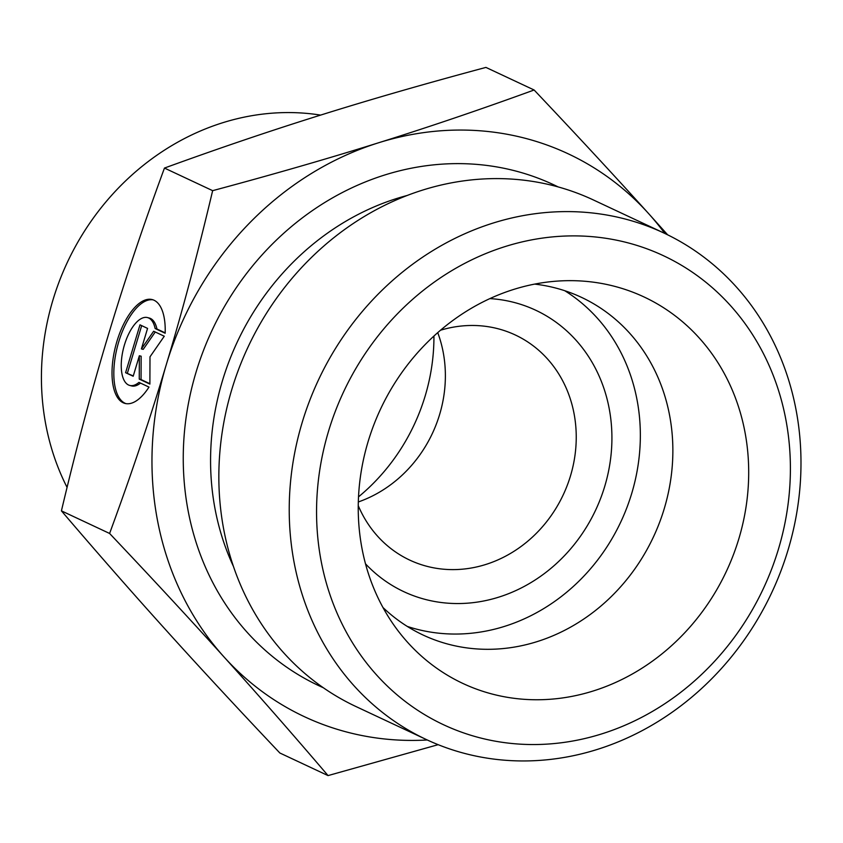 <?xml version="1.0" encoding="UTF-8"?>
<svg xmlns="http://www.w3.org/2000/svg" width="843" height="843" viewBox="0 0 843 843"><rect width="100%" height="100%" fill="white"/><g stroke="black" fill="none" stroke-linecap="round" stroke-linejoin="round"><path stroke-width="1.26" d="M148.979 387.085A53.678 23.625 104.7 0 1 125.017 403.428A53.678 23.625 104.7 0 1 115.765 345.514A53.678 23.625 104.7 0 1 152.225 299.581A53.678 23.625 104.7 0 1 165.165 333.238L155.144 328.538A35.069 15.437 -75.3 0 0 147.514 317.579A35.069 15.437 -75.3 0 0 123.689 347.59A35.069 15.437 -75.3 0 0 129.727 385.43A35.069 15.437 -75.3 0 0 138.969 382.385L148.979 387.085M153.12 299.855A53.678 23.625 -75.3 0 0 117.567 345.988A53.678 23.625 -75.3 0 0 125.923 403.618M140.475 383.091A35.069 15.437 104.7 0 1 131.529 385.904L129.727 385.43M147.514 317.579L149.316 318.053A35.069 15.437 104.7 0 1 156.946 329.012L165.175 332.869M155.144 328.538L156.946 329.012M125.596 372.701L139.98 324.84L147.567 328.401L141.403 348.907L153.637 331.246L164.269 336.231L149.991 356.831L149.885 384.092L139.253 379.108L139.348 355.757L133.183 376.252L125.596 372.701L133.278 375.925M139.348 355.757L141.15 356.22L141.055 379.571L149.885 383.713M139.253 379.108L141.055 379.571M155.249 332.005L143.205 349.371L141.403 348.907M141.677 325.64L127.388 373.164M664.842 233.469A310.814 278.158 115.1 0 0 648.541 213.511L667.677 234.849M378.581 142.773C428.276 127.251 480.12 109.653 534.114 90.001C576.696 134.964 614.842 176.134 648.541 213.511A310.814 278.158 115.1 0 0 378.581 142.773A310.814 278.158 115.1 0 0 166.324 364.503C182.278 311.573 197.715 253.627 212.647 190.666C273.659 174.301 328.97 158.336 378.581 142.773M438.149 744.675L328.043 775.592C292.468 733.926 257.8 694.379 224.027 656.971A310.814 278.158 115.1 0 0 427.275 739.985M224.027 656.971C190.328 619.584 152.183 578.414 109.601 533.461C131.54 473.777 150.454 417.464 166.324 364.503A310.814 278.158 115.1 0 0 224.027 656.971M212.647 190.666L164.459 168.063C142.52 227.736 123.615 284.059 107.735 337.021L107.683 337.189C91.75 390.067 76.334 447.949 61.423 510.858C96.987 552.523 131.656 592.071 165.428 629.489C199.127 666.866 237.273 708.036 279.855 752.999L328.043 775.592M109.601 533.461L61.423 510.858M534.114 90.001L485.937 67.408C424.914 83.763 369.603 99.727 319.992 115.291C270.308 130.823 218.463 148.41 164.459 168.063M382.964 607.508A186.482 166.893 115.1 0 0 423.091 635.032A186.482 166.893 115.1 0 0 664.284 508.529A186.482 166.893 115.1 0 0 581.47 297.358A186.482 166.893 115.1 0 0 534.641 284.102M368.064 441.743A213.427 191.003 -64.9 0 1 561.733 280.845A213.427 191.003 -64.9 0 1 738.879 538.656A213.427 191.003 -64.9 0 1 585.442 693.252A213.427 191.003 -64.9 0 1 397.77 630.416A213.427 191.003 -64.9 0 1 368.064 441.743M358.254 505.652A124.321 111.265 115.1 0 0 409.73 560.1A124.321 111.265 115.1 0 0 570.521 475.768A124.321 111.265 115.1 0 0 515.305 334.987A124.321 111.265 115.1 0 0 440.531 330.224M489.909 298.601A155.407 139.074 -64.9 0 1 604.768 486.232A155.407 139.074 -64.9 0 1 365.504 563.83M407.295 626.423A186.482 166.893 115.1 0 0 631.765 493.281A186.482 166.893 115.1 0 0 564.747 290.709M426.316 739.532L355.936 706.529A279.728 250.339 -64.9 0 1 248.074 346.968A279.728 250.339 -64.9 0 1 593.504 200.012L663.884 233.016A279.728 250.339 115.1 0 0 318.454 379.972A279.728 250.339 115.1 0 0 426.316 739.532A279.728 250.339 115.1 0 0 788.11 549.794A279.728 250.339 115.1 0 0 663.884 233.016M778.479 549.014A259.012 231.793 -64.9 0 1 376.684 675.074A259.012 231.793 -64.9 0 1 505.252 246.525A259.012 231.793 -64.9 0 1 778.479 549.014M358.517 496.854A189.591 169.675 115.1 0 0 425.209 395.841A189.591 169.675 115.1 0 0 433.934 336.051M437.738 332.637A124.321 111.265 -64.9 0 1 439.656 414.398A124.321 111.265 -64.9 0 1 358.317 501.964M67.071 487.402A248.653 222.52 -64.9 0 1 52.867 300.266A248.653 222.52 -64.9 0 1 320.593 115.101M558.171 186.935A276.62 247.557 115.1 0 0 212.151 330.119A276.62 247.557 115.1 0 0 323.291 687.719M233.374 566.285A255.903 229.011 -64.9 0 1 407.306 195.439"/></g></svg>
